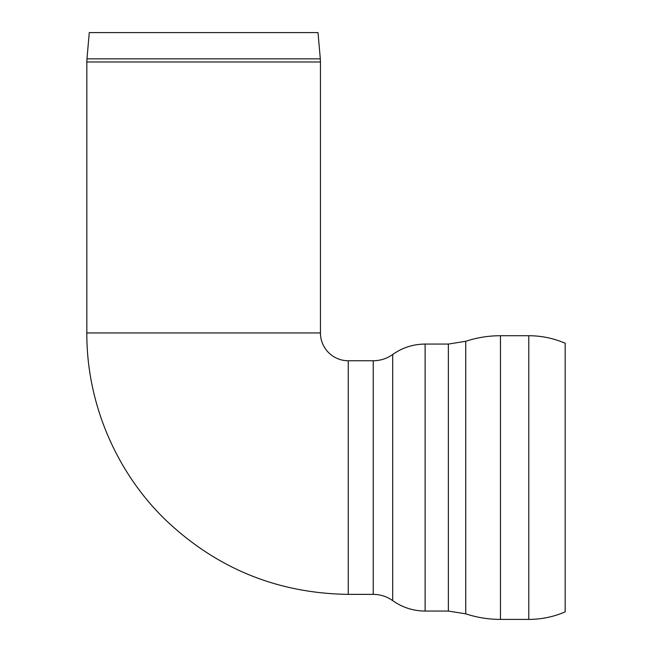 <?xml version="1.0" encoding="UTF-8"?>
<svg xmlns="http://www.w3.org/2000/svg" width="652" height="652" viewBox="0 0 652 652"><rect width="100%" height="100%" fill="white"/><g stroke="black" fill="none" stroke-linecap="round" stroke-linejoin="round"><path stroke-width="0.98" d="M320.45 61.989L320.45 332.944L86.83 332.944L86.83 61.989L320.45 61.989L320.311 58.835L86.969 58.835L86.83 61.989M86.969 58.835L89.267 32.6L318.013 32.6L320.311 58.835M86.83 332.944C86.545 402.17 115.322 470.891 164.858 519.245C216.146 568.316 277.279 593.353 348.258 594.371L348.258 360.752L373.237 360.752L373.237 594.371L348.258 594.371L348.258 360.752A27.808 27.808 0 0 1 320.45 332.944M500.459 619.4L528.78 619.4C541.421 619.376 553.548 616.865 565.17 611.878L565.17 343.245C553.548 338.258 541.421 335.756 528.78 335.723L500.459 335.723C488.592 335.739 477.011 337.589 465.732 341.289L465.732 613.834C477.011 617.534 488.592 619.384 500.459 619.4L500.459 335.723M448.364 344.069L448.364 611.054L425.12 611.054L425.12 344.069L448.364 344.069L465.732 341.289M528.78 619.4L528.78 335.723M373.237 594.371C380.377 594.42 386.864 596.507 392.691 600.631L392.691 354.501C402.414 347.638 413.221 344.158 425.12 344.069M448.364 611.054L465.732 613.834M392.691 600.631C402.414 607.493 413.221 610.965 425.12 611.054M373.237 360.752C380.377 360.703 386.864 358.616 392.691 354.501"/></g></svg>
